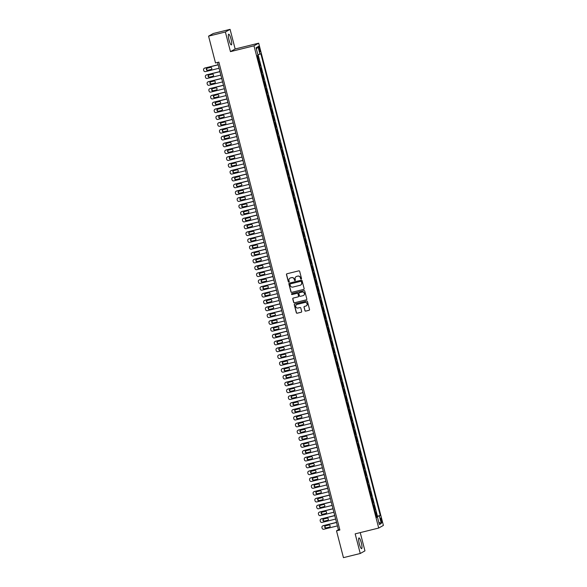 <?xml version="1.0" encoding="UTF-8"?>
<svg xmlns="http://www.w3.org/2000/svg" width="587" height="587" viewBox="0 0 587 587"><rect width="100%" height="100%" fill="white"/><g stroke="black" fill="none" stroke-linecap="round" stroke-linejoin="round"><path stroke-width="0.88" d="M301.168 279.06A0.484 0.477 -119.4 0 0 301.513 278.473L299.671 271.355A0.697 0.675 -119.4 0 0 298.834 270.842L286.955 273.777A0.697 0.675 -119.4 0 0 286.471 274.613L288.312 281.738A0.484 0.477 -119.4 0 0 289.009 282.046A0.484 0.477 -119.4 0 0 289.237 281.503L288.995 280.586A2.216 2.172 -119.4 0 1 290.558 277.915L291.541 277.673A2.216 2.172 -119.4 0 1 294.212 279.295L294.447 280.219A0.484 0.477 -119.4 0 0 295.151 280.527A0.484 0.477 -119.4 0 0 295.371 279.992L295.136 279.067A2.216 2.172 -119.4 0 1 296.692 276.404L297.682 276.161A2.216 2.172 -119.4 0 1 300.346 277.783L300.588 278.708A0.484 0.477 -119.4 0 0 301.168 279.06M296.222 276.58A2.216 2.172 -119.4 0 1 296.817 276.33L297.807 276.088A2.216 2.172 -119.4 0 1 300.478 277.71L300.713 278.634A0.484 0.477 -119.4 0 0 301.344 278.972M286.852 273.813A0.697 0.675 -119.4 0 0 286.595 274.54L288.437 281.665A0.484 0.477 -119.4 0 0 289.075 282.002M290.088 278.091A2.216 2.172 -119.4 0 1 290.682 277.849L291.673 277.6A2.216 2.172 -119.4 0 1 294.336 279.229L294.579 280.146A0.484 0.477 -119.4 0 0 295.21 280.491M361.291 542.74A5.51 1.093 76.1 0 0 358.98 537.949A5.51 1.093 76.1 0 0 359.317 543.856A5.51 1.093 76.1 0 0 361.629 548.647A5.51 1.093 76.1 0 0 361.291 542.74M231.014 38.991A5.51 1.093 76.1 0 0 228.703 34.2A5.51 1.093 76.1 0 0 229.04 40.107A5.51 1.093 76.1 0 0 231.351 44.906A5.51 1.093 76.1 0 0 231.014 38.991M381.667 520.119A2.26 0.448 76.1 0 0 380.721 518.16A2.26 0.448 76.1 0 0 380.853 520.581A2.26 0.448 76.1 0 0 381.807 522.547A2.26 0.448 76.1 0 0 381.667 520.119M304.873 310.618A0.697 0.675 -119.4 0 0 305.71 311.125L309.041 310.303A0.697 0.675 -119.4 0 0 309.525 309.466L307.478 301.557A0.697 0.675 -119.4 0 0 306.649 301.05L294.769 303.978A0.697 0.675 -119.4 0 0 294.285 304.814L296.325 312.724A0.697 0.675 -119.4 0 0 297.161 313.231L301.19 312.24A0.697 0.675 -119.4 0 0 301.674 311.404L300.793 308.021A0.697 0.675 -119.4 0 0 299.964 307.515L297.969 308.006A1.856 1.812 -119.4 0 1 296.596 304.594A1.856 1.812 -119.4 0 1 297.037 304.418L304.858 302.488A1.856 1.812 -119.4 0 1 306.231 305.9A1.856 1.812 -119.4 0 1 305.79 306.076L304.484 306.399A0.697 0.675 -119.4 0 0 304 307.228L304.998 310.545A0.697 0.675 -119.4 0 0 305.834 311.051L309.166 310.23A0.697 0.675 -119.4 0 0 309.268 310.193M355.172 533.862L360.249 553.497L343.446 557.65L336.512 530.839L339.873 530.01L218.87 62.127L215.51 62.956L208.576 36.145L225.379 31.999L230.464 51.634L253.988 45.823L378.703 528.051L355.172 533.862M303.648 289.45A0.697 0.675 -119.4 0 0 304.132 288.613L302.085 280.703A0.697 0.675 -119.4 0 0 301.256 280.197L289.376 283.132A0.697 0.675 -119.4 0 0 288.892 283.961L290.932 291.878A0.697 0.675 -119.4 0 0 291.768 292.385L303.772 289.376A0.697 0.675 -119.4 0 0 303.875 289.347M304.785 291.13L306.825 299.04A0.697 0.675 -119.4 0 1 306.341 299.876L294.461 302.811A0.697 0.675 -119.4 0 1 293.632 302.298L292.759 298.915A0.697 0.675 -119.4 0 1 293.243 298.079L298.057 296.89A0.697 0.675 -119.4 0 0 298.548 296.061L297.961 293.816A0.697 0.675 -119.4 0 0 297.132 293.302L292.113 294.542A0.484 0.477 -119.4 0 1 291.754 293.654A0.484 0.477 -119.4 0 1 291.871 293.603L303.949 290.624A0.697 0.675 -119.4 0 1 304.785 291.13M376.296 516.553L377.008 516.377L375.944 512.282L375.482 512.539L374.572 509.898M374.528 509.721L375.24 509.545L374.176 505.451L373.714 505.708L372.804 503.066M372.76 502.89L373.471 502.714L372.415 498.62L371.953 498.877L371.043 496.235M370.999 496.059L371.703 495.883L370.646 491.789L370.184 492.045L369.274 489.404M369.23 489.228L369.942 489.059L368.878 484.957L368.416 485.222L367.506 482.573M367.462 482.404L368.174 482.228L367.11 478.126L366.648 478.39L365.738 475.741M365.694 475.573L366.405 475.397L365.349 471.295L364.887 471.559L363.977 468.918M363.933 468.742L364.637 468.565L363.58 464.464L363.118 464.728L362.208 462.086M362.164 461.91L362.876 461.734L361.812 457.633L361.35 457.897L360.44 455.255M360.396 455.079L361.108 454.903L360.044 450.809L359.582 451.065L358.672 448.424M358.628 448.248L359.339 448.072L358.283 443.977L357.821 444.234L356.911 441.593M356.867 441.417L357.571 441.241L356.514 437.146L356.052 437.403L355.142 434.762M355.098 434.585L355.81 434.409L354.746 430.315L354.284 430.572L353.374 427.93M353.33 427.754L354.042 427.578L352.978 423.484L352.516 423.748L351.606 421.099M351.562 420.93L352.273 420.754L351.217 416.653L350.755 416.917L349.845 414.268M349.801 414.099L350.505 413.923L349.448 409.821L348.986 410.086L348.076 407.437M348.032 407.268L348.744 407.092L347.68 402.99L347.218 403.254L346.308 400.613M346.264 400.437L346.976 400.261L345.912 396.159L345.45 396.423L344.547 393.782M344.496 393.606L345.207 393.429L344.151 389.328L343.688 389.592L342.779 386.95M342.735 386.774L343.439 386.598L342.382 382.504L341.92 382.761L341.01 380.119M340.966 379.943L341.678 379.767L340.614 375.673L340.152 375.929L339.242 373.288M339.198 373.112L339.91 372.936L338.853 368.841L338.383 369.098L337.481 366.457M337.43 366.281L338.141 366.105L337.085 362.01L336.622 362.267L335.713 359.626M335.669 359.449L336.373 359.281L335.316 355.179L334.854 355.443L333.944 352.794M333.9 352.626L334.612 352.449L333.548 348.348L333.086 348.612L332.176 345.963M332.132 345.794L332.844 345.618L331.787 341.517L331.317 341.781L330.415 339.132M330.364 338.963L331.075 338.787L330.019 334.685L329.556 334.95L328.647 332.308M328.603 332.132L329.307 331.956L328.25 327.854L327.788 328.118L326.878 325.477M326.834 325.301L327.546 325.125L326.482 321.03L326.02 321.287L325.11 318.646M325.066 318.47L325.778 318.293L324.721 314.199L324.251 314.456L323.349 311.814M323.298 311.638L324.009 311.462L322.953 307.368L322.49 307.625L321.581 304.983M321.537 304.807L322.241 304.631L321.184 300.537L320.722 300.793L319.812 298.152M319.768 297.976L320.48 297.8L319.416 293.705L318.954 293.962L318.044 291.321M318 291.145L318.712 290.976L317.655 286.874L317.185 287.138L316.283 284.49M316.232 284.321L316.943 284.145L315.887 280.043L315.424 280.307L314.515 277.658M314.471 277.49L315.182 277.313L314.118 273.212L313.656 273.476L312.746 270.834M312.702 270.658L313.414 270.482L312.35 266.381L311.888 266.645L310.978 264.003M310.934 263.827L311.646 263.651L310.589 259.549L310.119 259.814L309.217 257.172M309.166 256.996L309.877 256.82L308.821 252.726L308.358 252.982L307.449 250.341M307.405 250.165L308.116 249.989L307.052 245.894L306.59 246.151L305.68 243.51M305.636 243.334L306.348 243.157L305.284 239.063L304.822 239.32L303.912 236.678M303.868 236.502L304.58 236.326L303.523 232.232L303.053 232.489L302.151 229.847M302.1 229.671L302.811 229.502L301.755 225.401L301.292 225.665L300.383 223.016M300.339 222.847L301.05 222.671L299.986 218.569L299.524 218.834L298.614 216.185M298.57 216.016L299.282 215.84L298.218 211.738L297.756 212.002L296.846 209.354M296.802 209.185L297.514 209.009L296.457 204.907L295.987 205.171L295.085 202.53M295.034 202.354L295.745 202.177L294.689 198.076L294.226 198.34L293.317 195.698M293.273 195.522L293.984 195.346L292.92 191.245L292.458 191.509L291.548 188.867M291.504 188.691L292.216 188.515L291.152 184.421L290.69 184.678L289.78 182.036M289.736 181.86L290.448 181.684L289.391 177.59L288.921 177.846L288.019 175.205M287.968 175.029L288.679 174.853L287.623 170.758L287.16 171.015L286.251 168.374M286.207 168.198L286.918 168.021L285.854 163.927L285.392 164.184L284.482 161.542M284.438 161.366L285.15 161.198L284.086 157.096L283.624 157.36L282.714 154.711M282.67 154.542L283.382 154.366L282.325 150.265L281.855 150.529L280.953 147.88M280.909 147.711L281.613 147.535L280.557 143.433L280.094 143.698L279.185 141.056M279.141 140.88L279.852 140.704L278.788 136.602L278.326 136.866L277.416 134.225M277.372 134.049L278.084 133.873L277.02 129.771L276.558 130.035L275.648 127.394M275.604 127.218L276.316 127.041L275.259 122.947L274.789 123.204L273.887 120.562M273.843 120.386L274.547 120.21L273.491 116.116L273.028 116.373L272.119 113.731M272.075 113.555L272.786 113.379L271.722 109.285L271.26 109.542L270.35 106.9M270.306 106.724L271.018 106.548L269.954 102.454L269.492 102.71L268.582 100.069M268.538 99.893L269.25 99.717L268.193 95.622L267.731 95.886L266.821 93.238M266.777 93.062L267.481 92.893L266.425 88.791L265.962 89.055L265.053 86.406M265.008 86.238L265.72 86.062L264.656 81.96L264.194 82.224L263.284 79.575M263.24 79.406L263.952 79.23L262.888 75.129L262.426 75.393L261.516 72.751M261.472 72.575L262.184 72.399L261.127 68.297L260.665 68.562L259.755 65.92M259.711 65.744L260.415 65.568L259.359 61.466L258.691 61.818M258.786 48.523L259.175 50.02A2.194 0.433 76.1 0 0 260.092 51.927A2.194 0.433 76.1 0 0 259.96 49.579L259.571 48.075A2.194 0.433 76.1 0 0 258.654 46.175A2.194 0.433 76.1 0 0 258.786 48.523M253.988 45.823L258.684 43.181L383.399 525.409L378.703 528.051M377.008 516.377L380.251 515.437L260.841 53.703L257.898 54.811M380.251 515.437L379.363 515.944L381.308 523.457L379.378 524.543L377.434 517.03L376.546 517.529L257.135 55.787L258.023 55.288L256.079 47.774L258.009 46.689L259.953 54.202M257.942 58.913L258.654 58.737L257.987 59.089M260.415 65.568L259.953 65.832M262.184 72.399L261.721 72.656M263.952 79.23L263.49 79.487M265.72 86.062L265.251 86.318M267.481 92.893L267.019 93.15M269.25 99.717L268.787 99.981M271.018 106.548L270.556 106.812M272.786 113.379L272.317 113.643M274.547 120.21L274.085 120.474M276.316 127.041L275.853 127.306M278.084 133.873L277.622 134.137M279.852 140.704L279.383 140.961M281.613 147.535L281.151 147.792M283.382 154.366L282.919 154.623M285.15 161.198L284.688 161.454M286.918 168.021L286.449 168.286M288.679 174.853L288.217 175.117M290.448 181.684L289.985 181.948M292.216 188.515L291.754 188.779M293.984 195.346L293.515 195.61M295.745 202.177L295.283 202.434M297.514 209.009L297.051 209.266M299.282 215.84L298.82 216.097M301.05 222.671L300.581 222.928M302.811 229.502L302.349 229.759M304.58 236.326L304.117 236.59M306.348 243.157L305.886 243.422M308.116 249.989L307.647 250.253M309.877 256.82L309.415 257.084M311.646 263.651L311.183 263.915M313.414 270.482L312.952 270.739M315.182 277.313L314.713 277.57M316.943 284.145L316.481 284.401M318.712 290.976L318.249 291.233M320.48 297.8L320.018 298.064M322.241 304.631L321.779 304.895M324.009 311.462L323.547 311.726M325.778 318.293L325.315 318.558M327.546 325.125L327.084 325.389M329.307 331.956L328.845 332.22M331.075 338.787L330.613 339.044M332.844 345.618L332.381 345.875M334.612 352.449L334.15 352.706M336.373 359.281L335.911 359.538M338.141 366.105L337.679 366.369M339.91 372.936L339.447 373.2M341.678 379.767L341.216 380.031M343.439 386.598L342.977 386.862M345.207 393.429L344.745 393.694M346.976 400.261L346.513 400.517M348.744 407.092L348.282 407.349M350.505 413.923L350.043 414.18M352.273 420.754L351.811 421.011M354.042 427.578L353.579 427.842M355.81 434.409L355.348 434.673M357.571 441.241L357.109 441.505M359.339 448.072L358.877 448.336M361.108 454.903L360.645 455.167M362.876 461.734L362.414 461.998M364.637 468.565L364.175 468.822M366.405 475.397L365.943 475.653M368.174 482.228L367.711 482.485M369.942 489.059L369.472 489.316M371.703 495.883L371.241 496.147M373.471 502.714L373.009 502.978M375.24 509.545L374.777 509.809M377.434 516.142L258.111 54.752M258.654 58.737L257.796 55.42M230.464 51.634L235.16 48.985L230.082 29.35L225.379 31.999M230.082 29.35L213.272 33.503L208.576 36.145M360.249 553.497L364.953 550.855L360.235 532.614M235.16 48.985L258.684 43.181M217.557 62.449L338.42 529.768L336.512 530.839M339.726 529.445L338.42 529.768M377.434 517.03L376.458 517.198M376.37 516.831L379.363 515.944M256.409 49.051L258.009 46.689M381.308 523.457L378.798 522.313M289.274 283.161A0.697 0.675 -119.4 0 0 289.017 283.895L291.064 291.805A0.697 0.675 -119.4 0 0 291.893 292.311L303.772 289.376M301.351 281.672A0.484 0.477 -119.4 0 0 300.771 281.312L290.345 283.888A0.484 0.477 -119.4 0 0 290.007 284.475L290.257 285.443A2.216 2.172 -119.4 0 0 292.92 287.072L300.045 285.311A2.216 2.172 -119.4 0 0 301.608 282.64L301.483 281.599A0.484 0.477 -119.4 0 0 300.896 281.246L300.771 281.312M290.294 283.903A0.484 0.477 -119.4 0 1 290.47 283.822L300.896 281.246M300.647 285.062A2.216 2.172 -119.4 0 0 301.733 282.574L301.608 282.64M301.483 281.599L301.733 282.574M293.14 298.115A0.697 0.675 -119.4 0 0 292.884 298.842L293.757 302.232A0.697 0.675 -119.4 0 0 294.593 302.738L306.465 299.803A0.697 0.675 -119.4 0 0 306.568 299.774M298.284 296.787A0.697 0.675 -119.4 0 0 298.673 295.987L298.093 293.742A0.697 0.675 -119.4 0 0 297.257 293.236L292.113 294.542M291.827 293.617A0.484 0.477 -119.4 0 0 292.245 294.469M303.061 295.657A1.856 1.812 -119.4 0 0 304.279 293.192A1.856 1.812 -119.4 0 0 302.129 292.069L299.377 292.752A0.697 0.675 -119.4 0 0 298.886 293.588L299.473 295.833A0.697 0.675 -119.4 0 0 300.302 296.34L303.061 295.657M303.567 295.444A1.856 1.812 -119.4 0 0 302.254 292.003L302.129 292.069M299.275 292.788A0.697 0.675 -119.4 0 1 299.502 292.678L302.254 292.003M304.382 306.429A0.697 0.675 -119.4 0 0 304.125 307.162L304.998 310.545M306.297 305.864A1.856 1.812 -119.4 0 0 304.983 302.415L304.858 302.488M296.655 304.565A1.856 1.812 -119.4 0 1 297.169 304.345L304.983 302.415M294.667 304.015A0.697 0.675 -119.4 0 0 294.41 304.741L296.457 312.658A0.697 0.675 -119.4 0 0 297.286 313.165L301.314 312.167A0.697 0.675 -119.4 0 0 301.417 312.137M218.151 64.739L204.907 68.011A1.416 1.379 60.6 0 0 204.57 68.143L204.254 68.327A1.416 1.379 -119.4 0 0 203.601 69.89L203.777 70.572A1.416 1.379 -119.4 0 0 205.472 71.607L219.061 68.253M204.254 68.327A1.416 1.379 -119.4 0 1 204.592 68.187L218.181 64.834M207.064 68.239A1.13 1.108 -119.4 0 0 208.055 70.213L211.283 69.42A1.13 1.108 -119.4 0 0 211.386 69.383M207.739 70.396L210.96 69.596A1.13 1.108 -119.4 0 0 211.709 68.092A1.13 1.108 -119.4 0 0 210.395 67.41L207.174 68.209A1.13 1.108 -119.4 0 0 206.426 69.706A1.13 1.108 -119.4 0 0 207.739 70.396L208.055 70.213M219.92 71.57L206.675 74.843A1.416 1.379 60.6 0 0 206.338 74.975L206.022 75.158A1.416 1.379 -119.4 0 0 205.369 76.721L205.545 77.403A1.416 1.379 -119.4 0 0 207.24 78.438L220.829 75.077M206.022 75.158A1.416 1.379 -119.4 0 1 206.36 75.019L219.942 71.665M208.833 75.07A1.13 1.108 -119.4 0 0 209.823 77.044L213.044 76.244A1.13 1.108 -119.4 0 0 213.154 76.215M209.5 77.22L212.729 76.427A1.13 1.108 -119.4 0 0 213.477 74.923A1.13 1.108 -119.4 0 0 212.164 74.241L208.935 75.041A1.13 1.108 -119.4 0 0 208.194 76.537A1.13 1.108 -119.4 0 0 209.5 77.22L209.823 77.044M221.688 78.401L208.444 81.674A1.416 1.379 60.6 0 0 208.106 81.806L207.783 81.982A1.416 1.379 -119.4 0 0 207.138 83.545L207.314 84.234A1.416 1.379 -119.4 0 0 209.009 85.269L222.59 81.909M207.783 81.982A1.416 1.379 -119.4 0 1 208.128 81.85L221.71 78.497M210.601 81.901A1.13 1.108 -119.4 0 0 211.584 83.875L214.813 83.075A1.13 1.108 -119.4 0 0 214.923 83.046M211.269 84.051L214.497 83.259A1.13 1.108 -119.4 0 0 215.246 81.754A1.13 1.108 -119.4 0 0 213.932 81.072L210.704 81.864A1.13 1.108 -119.4 0 0 209.955 83.369A1.13 1.108 -119.4 0 0 211.269 84.051L211.584 83.875M223.449 85.232L210.212 88.505A1.416 1.379 60.6 0 0 209.867 88.637L209.552 88.813A1.416 1.379 -119.4 0 0 208.899 90.376L209.075 91.058A1.416 1.379 -119.4 0 0 210.777 92.093L224.359 88.74M209.552 88.813A1.416 1.379 -119.4 0 1 209.889 88.681L223.478 85.328M212.362 88.732A1.13 1.108 -119.4 0 0 213.352 90.706L216.581 89.906A1.13 1.108 -119.4 0 0 216.684 89.877M213.037 90.882L216.265 90.09A1.13 1.108 -119.4 0 0 217.007 88.586A1.13 1.108 -119.4 0 0 215.7 87.903L212.472 88.696A1.13 1.108 -119.4 0 0 211.724 90.2A1.13 1.108 -119.4 0 0 213.037 90.882L213.352 90.706M225.217 92.064L211.973 95.336A1.416 1.379 60.6 0 0 211.636 95.468L211.32 95.644A1.416 1.379 -119.4 0 0 210.667 97.207L210.843 97.89A1.416 1.379 -119.4 0 0 212.538 98.924L226.127 95.571M211.32 95.644A1.416 1.379 -119.4 0 1 211.658 95.512L225.247 92.159M214.13 95.564A1.13 1.108 -119.4 0 0 215.121 97.537L218.349 96.738A1.13 1.108 -119.4 0 0 218.452 96.708M214.805 97.713L218.026 96.921A1.13 1.108 -119.4 0 0 218.775 95.417A1.13 1.108 -119.4 0 0 217.461 94.734L214.24 95.527A1.13 1.108 -119.4 0 0 213.492 97.031A1.13 1.108 -119.4 0 0 214.805 97.713L215.121 97.537M226.986 98.895L213.741 102.16A1.416 1.379 60.6 0 0 213.404 102.299L213.081 102.476A1.416 1.379 -119.4 0 0 212.435 104.038L212.611 104.721A1.416 1.379 -119.4 0 0 214.306 105.755L227.895 102.402M213.081 102.476A1.416 1.379 -119.4 0 1 213.426 102.343L227.008 98.99M215.899 102.387A1.13 1.108 -119.4 0 0 216.889 104.369L220.11 103.569A1.13 1.108 -119.4 0 0 220.22 103.539M216.566 104.545L219.795 103.745A1.13 1.108 -119.4 0 0 220.543 102.248A1.13 1.108 -119.4 0 0 219.23 101.566L216.001 102.358A1.13 1.108 -119.4 0 0 215.26 103.862A1.13 1.108 -119.4 0 0 216.566 104.545L216.889 104.369M228.754 105.726L215.51 108.991A1.416 1.379 60.6 0 0 215.165 109.131L214.849 109.307A1.416 1.379 -119.4 0 0 214.204 110.87L214.38 111.552A1.416 1.379 -119.4 0 0 216.075 112.587L229.656 109.233M214.849 109.307A1.416 1.379 -119.4 0 1 215.194 109.175L228.776 105.814M217.667 109.219A1.13 1.108 -119.4 0 0 218.65 111.2L221.879 110.4A1.13 1.108 -119.4 0 0 221.989 110.371M218.335 111.376L221.563 110.576A1.13 1.108 -119.4 0 0 222.312 109.079A1.13 1.108 -119.4 0 0 220.998 108.39L217.77 109.189A1.13 1.108 -119.4 0 0 217.021 110.694A1.13 1.108 -119.4 0 0 218.335 111.376L218.65 111.2M230.515 112.557L217.278 115.822A1.416 1.379 60.6 0 0 216.933 115.962L216.618 116.138A1.416 1.379 -119.4 0 0 215.965 117.701L216.141 118.383A1.416 1.379 -119.4 0 0 217.843 119.418L231.425 116.065M216.618 116.138A1.416 1.379 -119.4 0 1 216.955 116.006L230.544 112.645M219.428 116.05A1.13 1.108 -119.4 0 0 220.418 118.024L223.647 117.231A1.13 1.108 -119.4 0 0 223.75 117.195M220.103 118.207L223.331 117.407A1.13 1.108 -119.4 0 0 224.073 115.91A1.13 1.108 -119.4 0 0 222.767 115.221L219.538 116.021A1.13 1.108 -119.4 0 0 218.79 117.517A1.13 1.108 -119.4 0 0 220.103 118.207L220.418 118.024M232.283 119.381L219.039 122.654A1.416 1.379 60.6 0 0 218.702 122.786L218.386 122.969A1.416 1.379 -119.4 0 0 217.733 124.532L217.909 125.214A1.416 1.379 -119.4 0 0 219.604 126.249L233.193 122.896M218.386 122.969A1.416 1.379 -119.4 0 1 218.724 122.83L232.313 119.477M221.196 122.881A1.13 1.108 -119.4 0 0 222.187 124.855L225.415 124.062A1.13 1.108 -119.4 0 0 225.518 124.026M221.871 125.038L225.092 124.239A1.13 1.108 -119.4 0 0 225.841 122.742A1.13 1.108 -119.4 0 0 224.528 122.052L221.306 122.852A1.13 1.108 -119.4 0 0 220.558 124.349A1.13 1.108 -119.4 0 0 221.871 125.038L222.187 124.855M234.052 126.212L220.807 129.485A1.416 1.379 60.6 0 0 220.47 129.617L220.147 129.8A1.416 1.379 -119.4 0 0 219.501 131.363L219.677 132.046A1.416 1.379 -119.4 0 0 221.372 133.08L234.961 129.727M220.147 129.8A1.416 1.379 -119.4 0 1 220.492 129.661L234.074 126.308M222.965 129.712A1.13 1.108 -119.4 0 0 223.955 131.686L227.176 130.894A1.13 1.108 -119.4 0 0 227.286 130.857M223.632 131.87L226.861 131.07A1.13 1.108 -119.4 0 0 227.609 129.566A1.13 1.108 -119.4 0 0 226.296 128.883L223.067 129.683A1.13 1.108 -119.4 0 0 222.326 131.18A1.13 1.108 -119.4 0 0 223.632 131.87L223.955 131.686M235.82 133.044L222.576 136.316A1.416 1.379 60.6 0 0 222.231 136.448L221.915 136.632A1.416 1.379 -119.4 0 0 221.27 138.194L221.446 138.877A1.416 1.379 -119.4 0 0 223.141 139.911L236.722 136.558M221.915 136.632A1.416 1.379 -119.4 0 1 222.26 136.492L235.842 133.139M224.733 136.544A1.13 1.108 -119.4 0 0 225.716 138.517L228.945 137.725A1.13 1.108 -119.4 0 0 229.055 137.688M225.401 138.693L228.629 137.901A1.13 1.108 -119.4 0 0 229.378 136.397A1.13 1.108 -119.4 0 0 228.064 135.714L224.836 136.514A1.13 1.108 -119.4 0 0 224.087 138.011A1.13 1.108 -119.4 0 0 225.401 138.693L225.716 138.517M237.581 139.875L224.344 143.147A1.416 1.379 60.6 0 0 223.999 143.279L223.684 143.463A1.416 1.379 -119.4 0 0 223.031 145.026L223.207 145.708A1.416 1.379 -119.4 0 0 224.909 146.743L238.491 143.382M223.684 143.463A1.416 1.379 -119.4 0 1 224.021 143.323L237.61 139.97M226.494 143.375A1.13 1.108 -119.4 0 0 227.485 145.349L230.713 144.549A1.13 1.108 -119.4 0 0 230.816 144.519M227.169 145.525L230.398 144.732A1.13 1.108 -119.4 0 0 231.139 143.228A1.13 1.108 -119.4 0 0 229.833 142.546L226.604 143.338A1.13 1.108 -119.4 0 0 225.856 144.842A1.13 1.108 -119.4 0 0 227.169 145.525L227.485 145.349M239.349 146.706L226.105 149.978A1.416 1.379 60.6 0 0 225.768 150.111L225.452 150.287A1.416 1.379 -119.4 0 0 224.799 151.85L224.975 152.539A1.416 1.379 -119.4 0 0 226.67 153.567L240.259 150.213M225.452 150.287A1.416 1.379 -119.4 0 1 225.79 150.155L239.379 146.801M228.262 150.206A1.13 1.108 -119.4 0 0 229.253 152.18L232.481 151.38A1.13 1.108 -119.4 0 0 232.584 151.351M228.937 152.356L232.158 151.563A1.13 1.108 -119.4 0 0 232.907 150.059A1.13 1.108 -119.4 0 0 231.594 149.377L228.372 150.169A1.13 1.108 -119.4 0 0 227.624 151.673A1.13 1.108 -119.4 0 0 228.937 152.356L229.253 152.18M241.118 153.537L227.873 156.81A1.416 1.379 60.6 0 0 227.536 156.942L227.213 157.118A1.416 1.379 -119.4 0 0 226.567 158.681L226.743 159.363A1.416 1.379 -119.4 0 0 228.438 160.398L242.027 157.045M227.213 157.118A1.416 1.379 -119.4 0 1 227.558 156.986L241.14 153.633M230.031 157.037A1.13 1.108 -119.4 0 0 231.021 159.011L234.242 158.211A1.13 1.108 -119.4 0 0 234.352 158.182M230.698 159.187L233.927 158.395A1.13 1.108 -119.4 0 0 234.675 156.89A1.13 1.108 -119.4 0 0 233.362 156.208L230.133 157A1.13 1.108 -119.4 0 0 229.392 158.505A1.13 1.108 -119.4 0 0 230.698 159.187L231.021 159.011M242.886 160.368L229.642 163.634A1.416 1.379 60.6 0 0 229.297 163.773L228.981 163.949A1.416 1.379 -119.4 0 0 228.328 165.512L228.512 166.194A1.416 1.379 -119.4 0 0 230.207 167.229L243.788 163.876M228.981 163.949A1.416 1.379 -119.4 0 1 229.326 163.817L242.908 160.464M231.799 163.868A1.13 1.108 -119.4 0 0 232.782 165.842L236.011 165.042A1.13 1.108 -119.4 0 0 236.121 165.013M232.467 166.018L235.695 165.218A1.13 1.108 -119.4 0 0 236.444 163.722A1.13 1.108 -119.4 0 0 235.13 163.039L231.902 163.832A1.13 1.108 -119.4 0 0 231.153 165.336A1.13 1.108 -119.4 0 0 232.467 166.018L232.782 165.842M244.647 167.2L231.41 170.465A1.416 1.379 60.6 0 0 231.065 170.604L230.75 170.78A1.416 1.379 -119.4 0 0 230.097 172.343L230.273 173.026A1.416 1.379 -119.4 0 0 231.975 174.06L245.557 170.707M230.75 170.78A1.416 1.379 -119.4 0 1 231.087 170.648L244.676 167.295M233.56 170.692A1.13 1.108 -119.4 0 0 234.551 172.673L237.779 171.874A1.13 1.108 -119.4 0 0 237.882 171.844M234.235 172.849L237.464 172.05A1.13 1.108 -119.4 0 0 238.205 170.553A1.13 1.108 -119.4 0 0 236.899 169.863L233.67 170.663A1.13 1.108 -119.4 0 0 232.922 172.167A1.13 1.108 -119.4 0 0 234.235 172.849L234.551 172.673M246.415 174.031L233.171 177.296A1.416 1.379 60.6 0 0 232.834 177.435L232.518 177.612A1.416 1.379 -119.4 0 0 231.865 179.174L232.041 179.857A1.416 1.379 -119.4 0 0 233.736 180.891L247.325 177.538M232.518 177.612A1.416 1.379 -119.4 0 1 232.856 177.479L246.445 174.119M235.328 177.523A1.13 1.108 -119.4 0 0 236.319 179.497L239.547 178.705A1.13 1.108 -119.4 0 0 239.65 178.675M236.003 179.681L239.225 178.881A1.13 1.108 -119.4 0 0 239.973 177.384A1.13 1.108 -119.4 0 0 238.66 176.694L235.438 177.494A1.13 1.108 -119.4 0 0 234.69 178.991A1.13 1.108 -119.4 0 0 236.003 179.681L236.319 179.497M248.184 180.855L234.939 184.127A1.416 1.379 60.6 0 0 234.602 184.267L234.279 184.443A1.416 1.379 -119.4 0 0 233.633 186.006L233.809 186.688A1.416 1.379 -119.4 0 0 235.504 187.723L249.093 184.369M234.279 184.443A1.416 1.379 -119.4 0 1 234.624 184.311L248.206 180.95M237.097 184.355A1.13 1.108 -119.4 0 0 238.087 186.328L241.308 185.536A1.13 1.108 -119.4 0 0 241.418 185.499M237.764 186.512L240.993 185.712A1.13 1.108 -119.4 0 0 241.741 184.215A1.13 1.108 -119.4 0 0 240.428 183.526L237.199 184.325A1.13 1.108 -119.4 0 0 236.458 185.822A1.13 1.108 -119.4 0 0 237.764 186.512L238.087 186.328M249.952 187.686L236.708 190.958A1.416 1.379 60.6 0 0 236.363 191.091L236.047 191.274A1.416 1.379 -119.4 0 0 235.394 192.837L235.578 193.519A1.416 1.379 -119.4 0 0 237.273 194.554L250.854 191.201M236.047 191.274A1.416 1.379 -119.4 0 1 236.392 191.135L249.974 187.781M238.865 191.186A1.13 1.108 -119.4 0 0 239.848 193.16L243.077 192.367A1.13 1.108 -119.4 0 0 243.187 192.331M239.533 193.343L242.761 192.543A1.13 1.108 -119.4 0 0 243.51 191.046A1.13 1.108 -119.4 0 0 242.196 190.357L238.968 191.157A1.13 1.108 -119.4 0 0 238.219 192.653A1.13 1.108 -119.4 0 0 239.533 193.343L239.848 193.16M251.713 194.517L238.476 197.79A1.416 1.379 60.6 0 0 238.131 197.922L237.816 198.105A1.416 1.379 -119.4 0 0 237.163 199.668L237.339 200.35A1.416 1.379 -119.4 0 0 239.041 201.385L252.623 198.032M237.816 198.105A1.416 1.379 -119.4 0 1 238.153 197.966L251.742 194.613M240.626 198.017A1.13 1.108 -119.4 0 0 241.617 199.991L244.845 199.198A1.13 1.108 -119.4 0 0 244.948 199.162M241.301 200.174L244.53 199.375A1.13 1.108 -119.4 0 0 245.271 197.87A1.13 1.108 -119.4 0 0 243.965 197.188L240.736 197.988A1.13 1.108 -119.4 0 0 239.988 199.485A1.13 1.108 -119.4 0 0 241.301 200.174L241.617 199.991M253.481 201.348L240.237 204.621A1.416 1.379 60.6 0 0 239.9 204.753L239.584 204.936A1.416 1.379 -119.4 0 0 238.931 206.499L239.107 207.182A1.416 1.379 -119.4 0 0 240.802 208.216L254.391 204.856M239.584 204.936A1.416 1.379 -119.4 0 1 239.922 204.797L253.503 201.444M242.394 204.848A1.13 1.108 -119.4 0 0 243.385 206.822L246.613 206.022A1.13 1.108 -119.4 0 0 246.716 205.993M243.069 206.998L246.291 206.206A1.13 1.108 -119.4 0 0 247.039 204.702A1.13 1.108 -119.4 0 0 245.726 204.019L242.504 204.819A1.13 1.108 -119.4 0 0 241.756 206.316A1.13 1.108 -119.4 0 0 243.069 206.998L243.385 206.822M255.25 208.18L242.005 211.452A1.416 1.379 60.6 0 0 241.668 211.584L241.345 211.76A1.416 1.379 -119.4 0 0 240.699 213.33L240.875 214.013A1.416 1.379 -119.4 0 0 242.57 215.047L256.159 211.687M241.345 211.76A1.416 1.379 -119.4 0 1 241.69 211.628L255.272 208.275M244.163 211.68A1.13 1.108 -119.4 0 0 245.153 213.653L248.374 212.854A1.13 1.108 -119.4 0 0 248.484 212.824M244.83 213.829L248.059 213.037A1.13 1.108 -119.4 0 0 248.807 211.533A1.13 1.108 -119.4 0 0 247.494 210.85L244.265 211.643A1.13 1.108 -119.4 0 0 243.524 213.147A1.13 1.108 -119.4 0 0 244.83 213.829L245.153 213.653M257.018 215.011L243.774 218.283A1.416 1.379 60.6 0 0 243.429 218.415L243.113 218.591A1.416 1.379 -119.4 0 0 242.46 220.154L242.644 220.844A1.416 1.379 -119.4 0 0 244.339 221.871L257.92 218.518M243.113 218.591A1.416 1.379 -119.4 0 1 243.458 218.459L257.04 215.106M245.931 218.511A1.13 1.108 -119.4 0 0 246.914 220.485L250.143 219.685A1.13 1.108 -119.4 0 0 250.245 219.655M246.599 220.661L249.827 219.868A1.13 1.108 -119.4 0 0 250.576 218.364A1.13 1.108 -119.4 0 0 249.262 217.682L246.034 218.474A1.13 1.108 -119.4 0 0 245.285 219.978A1.13 1.108 -119.4 0 0 246.599 220.661L246.914 220.485M258.779 221.842L245.542 225.115A1.416 1.379 60.6 0 0 245.197 225.247L244.882 225.423A1.416 1.379 -119.4 0 0 244.229 226.986L244.405 227.668A1.416 1.379 -119.4 0 0 246.107 228.703L259.689 225.349M244.882 225.423A1.416 1.379 -119.4 0 1 245.219 225.291L258.808 221.937M247.692 225.342A1.13 1.108 -119.4 0 0 248.683 227.316L251.911 226.516A1.13 1.108 -119.4 0 0 252.014 226.487M248.367 227.492L251.596 226.699A1.13 1.108 -119.4 0 0 252.337 225.195A1.13 1.108 -119.4 0 0 251.031 224.513L247.802 225.305A1.13 1.108 -119.4 0 0 247.054 226.809A1.13 1.108 -119.4 0 0 248.367 227.492L248.683 227.316M260.547 228.673L247.303 231.938A1.416 1.379 60.6 0 0 246.966 232.078L246.65 232.254A1.416 1.379 -119.4 0 0 245.997 233.817L246.173 234.499A1.416 1.379 -119.4 0 0 247.868 235.534L261.457 232.181M246.65 232.254A1.416 1.379 -119.4 0 1 246.988 232.122L260.569 228.769M249.46 232.166A1.13 1.108 -119.4 0 0 250.451 234.147L253.679 233.347A1.13 1.108 -119.4 0 0 253.782 233.318M250.135 234.323L253.357 233.523A1.13 1.108 -119.4 0 0 254.105 232.026A1.13 1.108 -119.4 0 0 252.792 231.344L249.57 232.136A1.13 1.108 -119.4 0 0 248.822 233.641A1.13 1.108 -119.4 0 0 250.135 234.323L250.451 234.147M262.316 235.504L249.071 238.77A1.416 1.379 60.6 0 0 248.734 238.909L248.411 239.085A1.416 1.379 -119.4 0 0 247.765 240.648L247.941 241.33A1.416 1.379 -119.4 0 0 249.636 242.365L263.225 239.012M248.411 239.085A1.416 1.379 -119.4 0 1 248.756 238.953L262.338 235.6M251.229 238.997A1.13 1.108 -119.4 0 0 252.219 240.978L255.44 240.178A1.13 1.108 -119.4 0 0 255.55 240.149M251.896 241.154L255.125 240.354A1.13 1.108 -119.4 0 0 255.873 238.858A1.13 1.108 -119.4 0 0 254.56 238.168L251.331 238.968A1.13 1.108 -119.4 0 0 250.59 240.472A1.13 1.108 -119.4 0 0 251.896 241.154L252.219 240.978M264.084 242.336L250.84 245.601A1.416 1.379 60.6 0 0 250.495 245.74L250.179 245.916A1.416 1.379 -119.4 0 0 249.526 247.479L249.71 248.162A1.416 1.379 -119.4 0 0 251.405 249.196L264.986 245.843M250.179 245.916A1.416 1.379 -119.4 0 1 250.524 245.784L264.106 242.424M252.997 245.828A1.13 1.108 -119.4 0 0 253.98 247.802L257.209 247.01A1.13 1.108 -119.4 0 0 257.311 246.98M253.665 247.985L256.893 247.186A1.13 1.108 -119.4 0 0 257.634 245.689A1.13 1.108 -119.4 0 0 256.328 244.999L253.1 245.799A1.13 1.108 -119.4 0 0 252.351 247.296A1.13 1.108 -119.4 0 0 253.665 247.985L253.98 247.802M265.845 249.159L252.608 252.432A1.416 1.379 60.6 0 0 252.263 252.564L251.948 252.748A1.416 1.379 -119.4 0 0 251.295 254.31L251.471 254.993A1.416 1.379 -119.4 0 0 253.173 256.027L266.755 252.674M251.948 252.748A1.416 1.379 -119.4 0 1 252.285 252.608L265.874 249.255M254.758 252.659A1.13 1.108 -119.4 0 0 255.749 254.633L258.977 253.841A1.13 1.108 -119.4 0 0 259.08 253.804M255.433 254.817L258.662 254.017A1.13 1.108 -119.4 0 0 259.403 252.52A1.13 1.108 -119.4 0 0 258.097 251.83L254.868 252.63A1.13 1.108 -119.4 0 0 254.12 254.127A1.13 1.108 -119.4 0 0 255.433 254.817L255.749 254.633M267.613 255.991L254.369 259.263A1.416 1.379 60.6 0 0 254.032 259.395L253.716 259.579A1.416 1.379 -119.4 0 0 253.063 261.142L253.239 261.824A1.416 1.379 -119.4 0 0 254.934 262.859L268.523 259.505M253.716 259.579A1.416 1.379 -119.4 0 1 254.054 259.439L267.635 256.086M256.526 259.491A1.13 1.108 -119.4 0 0 257.517 261.464L260.745 260.672A1.13 1.108 -119.4 0 0 260.848 260.635M257.201 261.648L260.423 260.848A1.13 1.108 -119.4 0 0 261.171 259.351A1.13 1.108 -119.4 0 0 259.858 258.662L256.636 259.461A1.13 1.108 -119.4 0 0 255.888 260.958A1.13 1.108 -119.4 0 0 257.201 261.648L257.517 261.464M269.382 262.822L256.137 266.094A1.416 1.379 60.6 0 0 255.8 266.227L255.477 266.41A1.416 1.379 -119.4 0 0 254.831 267.973L255.007 268.655A1.416 1.379 -119.4 0 0 256.702 269.69L270.291 266.337M255.477 266.41A1.416 1.379 -119.4 0 1 255.822 266.271L269.404 262.917M258.295 266.322A1.13 1.108 -119.4 0 0 259.285 268.296L262.506 267.503A1.13 1.108 -119.4 0 0 262.616 267.467M258.962 268.479L262.191 267.679A1.13 1.108 -119.4 0 0 262.939 266.175A1.13 1.108 -119.4 0 0 261.626 265.493L258.397 266.293A1.13 1.108 -119.4 0 0 257.656 267.789A1.13 1.108 -119.4 0 0 258.962 268.479L259.285 268.296M271.15 269.653L257.906 272.926A1.416 1.379 60.6 0 0 257.561 273.058L257.245 273.241A1.416 1.379 -119.4 0 0 256.592 274.804L256.776 275.486A1.416 1.379 -119.4 0 0 258.471 276.521L272.052 273.16M257.245 273.241A1.416 1.379 -119.4 0 1 257.59 273.102L271.172 269.749M260.063 273.153A1.13 1.108 -119.4 0 0 261.046 275.127L264.275 274.327A1.13 1.108 -119.4 0 0 264.377 274.298M260.731 275.303L263.959 274.511A1.13 1.108 -119.4 0 0 264.7 273.006A1.13 1.108 -119.4 0 0 263.394 272.324L260.166 273.124A1.13 1.108 -119.4 0 0 259.417 274.621A1.13 1.108 -119.4 0 0 260.731 275.303L261.046 275.127M272.911 276.484L259.674 279.757A1.416 1.379 60.6 0 0 259.329 279.889L259.014 280.065A1.416 1.379 -119.4 0 0 258.361 281.628L258.537 282.318A1.416 1.379 -119.4 0 0 260.239 283.352L273.821 279.992M259.014 280.065A1.416 1.379 -119.4 0 1 259.351 279.933L272.94 276.58M261.824 279.984A1.13 1.108 -119.4 0 0 262.815 281.958L266.043 281.158A1.13 1.108 -119.4 0 0 266.146 281.129M262.499 282.134L265.728 281.342A1.13 1.108 -119.4 0 0 266.469 279.838A1.13 1.108 -119.4 0 0 265.155 279.155L261.934 279.948A1.13 1.108 -119.4 0 0 261.186 281.452A1.13 1.108 -119.4 0 0 262.499 282.134L262.815 281.958M274.679 283.316L261.435 286.588A1.416 1.379 60.6 0 0 261.098 286.72L260.782 286.896A1.416 1.379 -119.4 0 0 260.129 288.459L260.305 289.142A1.416 1.379 -119.4 0 0 262 290.176L275.589 286.823M260.782 286.896A1.416 1.379 -119.4 0 1 261.12 286.764L274.701 283.411M263.592 286.816A1.13 1.108 -119.4 0 0 264.583 288.789L267.811 287.99A1.13 1.108 -119.4 0 0 267.914 287.96M264.267 288.965L267.489 288.173A1.13 1.108 -119.4 0 0 268.237 286.669A1.13 1.108 -119.4 0 0 266.924 285.986L263.695 286.779A1.13 1.108 -119.4 0 0 262.954 288.283A1.13 1.108 -119.4 0 0 264.267 288.965L264.583 288.789M276.448 290.147L263.203 293.412A1.416 1.379 60.6 0 0 262.866 293.551L262.543 293.727A1.416 1.379 -119.4 0 0 261.897 295.29L262.073 295.973A1.416 1.379 -119.4 0 0 263.768 297.007L277.358 293.654M262.543 293.727A1.416 1.379 -119.4 0 1 262.888 293.595L276.47 290.242M265.361 293.647A1.13 1.108 -119.4 0 0 266.351 295.621L269.572 294.821A1.13 1.108 -119.4 0 0 269.682 294.791M266.028 295.797L269.257 295.004A1.13 1.108 -119.4 0 0 270.005 293.5A1.13 1.108 -119.4 0 0 268.692 292.818L265.463 293.61A1.13 1.108 -119.4 0 0 264.722 295.114A1.13 1.108 -119.4 0 0 266.028 295.797L266.351 295.621M278.216 296.978L264.972 300.243A1.416 1.379 60.6 0 0 264.627 300.383L264.311 300.559A1.416 1.379 -119.4 0 0 263.658 302.122L263.834 302.804A1.416 1.379 -119.4 0 0 265.537 303.839L279.118 300.485M264.311 300.559A1.416 1.379 -119.4 0 1 264.649 300.427L278.238 297.073M267.129 300.471A1.13 1.108 -119.4 0 0 268.112 302.452L271.341 301.652A1.13 1.108 -119.4 0 0 271.443 301.623M267.797 302.628L271.025 301.828A1.13 1.108 -119.4 0 0 271.766 300.331A1.13 1.108 -119.4 0 0 270.46 299.649L267.232 300.441A1.13 1.108 -119.4 0 0 266.483 301.945A1.13 1.108 -119.4 0 0 267.797 302.628L268.112 302.452M279.977 303.809L266.733 307.074A1.416 1.379 60.6 0 0 266.395 307.214L266.08 307.39A1.416 1.379 -119.4 0 0 265.427 308.953L265.603 309.635A1.416 1.379 -119.4 0 0 267.305 310.67L280.887 307.317M266.08 307.39A1.416 1.379 -119.4 0 1 266.417 307.258L280.006 303.897M268.89 307.302A1.13 1.108 -119.4 0 0 269.881 309.283L273.109 308.483A1.13 1.108 -119.4 0 0 273.212 308.454M269.565 309.459L272.794 308.659A1.13 1.108 -119.4 0 0 273.535 307.162A1.13 1.108 -119.4 0 0 272.221 306.473L269 307.272A1.13 1.108 -119.4 0 0 268.252 308.777A1.13 1.108 -119.4 0 0 269.565 309.459L269.881 309.283M281.745 310.64L268.501 313.906A1.416 1.379 60.6 0 0 268.164 314.045L267.848 314.221A1.416 1.379 -119.4 0 0 267.195 315.784L267.371 316.466A1.416 1.379 -119.4 0 0 269.066 317.501L282.655 314.148M267.848 314.221A1.416 1.379 -119.4 0 1 268.186 314.089L281.767 310.728M270.658 314.133A1.13 1.108 -119.4 0 0 271.649 316.107L274.877 315.314A1.13 1.108 -119.4 0 0 274.98 315.278M271.333 316.29L274.555 315.49A1.13 1.108 -119.4 0 0 275.303 313.994A1.13 1.108 -119.4 0 0 273.99 313.304L270.761 314.104A1.13 1.108 -119.4 0 0 270.02 315.601A1.13 1.108 -119.4 0 0 271.333 316.29L271.649 316.107M283.514 317.464L270.269 320.737A1.416 1.379 60.6 0 0 269.932 320.869L269.609 321.052A1.416 1.379 -119.4 0 0 268.963 322.615L269.139 323.298A1.416 1.379 -119.4 0 0 270.834 324.332L284.424 320.979M269.609 321.052A1.416 1.379 -119.4 0 1 269.954 320.913L283.536 317.56M272.427 320.964A1.13 1.108 -119.4 0 0 273.417 322.938L276.638 322.146A1.13 1.108 -119.4 0 0 276.748 322.109M273.094 323.121L276.323 322.322A1.13 1.108 -119.4 0 0 277.071 320.825A1.13 1.108 -119.4 0 0 275.758 320.135L272.529 320.935A1.13 1.108 -119.4 0 0 271.788 322.432A1.13 1.108 -119.4 0 0 273.094 323.121L273.417 322.938M285.282 324.295L272.038 327.568A1.416 1.379 60.6 0 0 271.693 327.7L271.377 327.884A1.416 1.379 -119.4 0 0 270.724 329.446L270.901 330.129A1.416 1.379 -119.4 0 0 272.603 331.163L286.185 327.81M271.377 327.884A1.416 1.379 -119.4 0 1 271.715 327.744L285.304 324.391M274.195 327.795A1.13 1.108 -119.4 0 0 275.178 329.769L278.407 328.977A1.13 1.108 -119.4 0 0 278.509 328.94M274.863 329.953L278.091 329.153A1.13 1.108 -119.4 0 0 278.832 327.649A1.13 1.108 -119.4 0 0 277.526 326.966L274.298 327.766A1.13 1.108 -119.4 0 0 273.549 329.263A1.13 1.108 -119.4 0 0 274.863 329.953L275.178 329.769M287.043 331.127L273.799 334.399A1.416 1.379 60.6 0 0 273.461 334.531L273.146 334.715A1.416 1.379 -119.4 0 0 272.493 336.278L272.669 336.96A1.416 1.379 -119.4 0 0 274.371 337.995L287.953 334.641M273.146 334.715A1.416 1.379 -119.4 0 1 273.483 334.575L287.072 331.222M275.956 334.627A1.13 1.108 -119.4 0 0 276.947 336.6L280.175 335.808A1.13 1.108 -119.4 0 0 280.278 335.771M276.631 336.777L279.86 335.984A1.13 1.108 -119.4 0 0 280.601 334.48A1.13 1.108 -119.4 0 0 279.287 333.798L276.066 334.597A1.13 1.108 -119.4 0 0 275.318 336.094A1.13 1.108 -119.4 0 0 276.631 336.777L276.947 336.6M288.811 337.958L275.567 341.23A1.416 1.379 60.6 0 0 275.23 341.363L274.914 341.546A1.416 1.379 -119.4 0 0 274.261 343.109L274.437 343.791A1.416 1.379 -119.4 0 0 276.132 344.826L289.721 341.465M274.914 341.546A1.416 1.379 -119.4 0 1 275.252 341.407L288.833 338.053M277.724 341.458A1.13 1.108 -119.4 0 0 278.715 343.432L281.943 342.632A1.13 1.108 -119.4 0 0 282.046 342.603M278.392 343.608L281.621 342.815A1.13 1.108 -119.4 0 0 282.369 341.311A1.13 1.108 -119.4 0 0 281.056 340.629L277.827 341.421A1.13 1.108 -119.4 0 0 277.086 342.925A1.13 1.108 -119.4 0 0 278.392 343.608L278.715 343.432M290.58 344.789L277.335 348.062A1.416 1.379 60.6 0 0 276.998 348.194L276.675 348.37A1.416 1.379 -119.4 0 0 276.029 349.933L276.206 350.622A1.416 1.379 -119.4 0 0 277.9 351.65L291.49 348.296M276.675 348.37A1.416 1.379 -119.4 0 1 277.02 348.238L290.602 344.885M279.493 348.289A1.13 1.108 -119.4 0 0 280.476 350.263L283.704 349.463A1.13 1.108 -119.4 0 0 283.815 349.434M280.16 350.439L283.389 349.647A1.13 1.108 -119.4 0 0 284.137 348.142A1.13 1.108 -119.4 0 0 282.824 347.46L279.595 348.252A1.13 1.108 -119.4 0 0 278.854 349.757A1.13 1.108 -119.4 0 0 280.16 350.439L280.476 350.263M292.348 351.62L279.104 354.893A1.416 1.379 60.6 0 0 278.759 355.025L278.443 355.201A1.416 1.379 -119.4 0 0 277.79 356.764L277.967 357.446A1.416 1.379 -119.4 0 0 279.669 358.481L293.251 355.128M278.443 355.201A1.416 1.379 -119.4 0 1 278.781 355.069L292.37 351.716M281.261 355.12A1.13 1.108 -119.4 0 0 282.244 357.094L285.473 356.294A1.13 1.108 -119.4 0 0 285.575 356.265M281.929 357.27L285.157 356.478A1.13 1.108 -119.4 0 0 285.898 354.974A1.13 1.108 -119.4 0 0 284.592 354.291L281.364 355.084A1.13 1.108 -119.4 0 0 280.615 356.588A1.13 1.108 -119.4 0 0 281.929 357.27L282.244 357.094M294.109 358.452L280.865 361.717A1.416 1.379 60.6 0 0 280.527 361.856L280.212 362.032A1.416 1.379 -119.4 0 0 279.559 363.595L279.735 364.278A1.416 1.379 -119.4 0 0 281.437 365.312L295.019 361.959M280.212 362.032A1.416 1.379 -119.4 0 1 280.549 361.9L294.138 358.547M283.022 361.952A1.13 1.108 -119.4 0 0 284.013 363.925L287.241 363.126A1.13 1.108 -119.4 0 0 287.344 363.096M283.697 364.101L286.918 363.302A1.13 1.108 -119.4 0 0 287.667 361.805A1.13 1.108 -119.4 0 0 286.353 361.122L283.132 361.915A1.13 1.108 -119.4 0 0 282.384 363.419A1.13 1.108 -119.4 0 0 283.697 364.101L284.013 363.925M295.877 365.283L282.633 368.548A1.416 1.379 60.6 0 0 282.296 368.687L281.98 368.863A1.416 1.379 -119.4 0 0 281.327 370.426L281.503 371.109A1.416 1.379 -119.4 0 0 283.198 372.143L296.787 368.79M281.98 368.863A1.416 1.379 -119.4 0 1 282.318 368.731L295.899 365.378M284.79 368.775A1.13 1.108 -119.4 0 0 285.781 370.757L289.002 369.957A1.13 1.108 -119.4 0 0 289.112 369.927M285.458 370.933L288.687 370.133A1.13 1.108 -119.4 0 0 289.435 368.636A1.13 1.108 -119.4 0 0 288.122 367.946L284.893 368.746A1.13 1.108 -119.4 0 0 284.152 370.25A1.13 1.108 -119.4 0 0 285.458 370.933L285.781 370.757M297.646 372.114L284.401 375.379A1.416 1.379 60.6 0 0 284.064 375.519L283.741 375.695A1.416 1.379 -119.4 0 0 283.095 377.258L283.272 377.94A1.416 1.379 -119.4 0 0 284.966 378.975L298.556 375.621M283.741 375.695A1.416 1.379 -119.4 0 1 284.086 375.563L297.668 372.202M286.559 375.607A1.13 1.108 -119.4 0 0 287.542 377.58L290.77 376.788A1.13 1.108 -119.4 0 0 290.881 376.759M287.226 377.764L290.455 376.964A1.13 1.108 -119.4 0 0 291.203 375.467A1.13 1.108 -119.4 0 0 289.89 374.777L286.661 375.577A1.13 1.108 -119.4 0 0 285.92 377.074A1.13 1.108 -119.4 0 0 287.226 377.764L287.542 377.58M299.414 378.938L286.17 382.21A1.416 1.379 60.6 0 0 285.825 382.35L285.509 382.526A1.416 1.379 -119.4 0 0 284.856 384.089L285.033 384.771A1.416 1.379 -119.4 0 0 286.735 385.806L300.317 382.453M285.509 382.526A1.416 1.379 -119.4 0 1 285.847 382.394L299.436 379.033M288.327 382.438A1.13 1.108 -119.4 0 0 289.31 384.412L292.539 383.619A1.13 1.108 -119.4 0 0 292.642 383.582M288.995 384.595L292.223 383.795A1.13 1.108 -119.4 0 0 292.964 382.298A1.13 1.108 -119.4 0 0 291.658 381.609L288.43 382.408A1.13 1.108 -119.4 0 0 287.681 383.905A1.13 1.108 -119.4 0 0 288.995 384.595L289.31 384.412M301.175 385.769L287.931 389.042A1.416 1.379 60.6 0 0 287.593 389.174L287.278 389.357A1.416 1.379 -119.4 0 0 286.625 390.92L286.801 391.602A1.416 1.379 -119.4 0 0 288.503 392.637L302.085 389.284M287.278 389.357A1.416 1.379 -119.4 0 1 287.615 389.218L301.204 385.864M290.088 389.269A1.13 1.108 -119.4 0 0 291.079 391.243L294.307 390.45A1.13 1.108 -119.4 0 0 294.41 390.414M290.763 391.426L293.984 390.626A1.13 1.108 -119.4 0 0 294.733 389.13A1.13 1.108 -119.4 0 0 293.419 388.44L290.198 389.24A1.13 1.108 -119.4 0 0 289.45 390.737A1.13 1.108 -119.4 0 0 290.763 391.426L291.079 391.243M302.943 392.6L289.699 395.873A1.416 1.379 60.6 0 0 289.362 396.005L289.046 396.188A1.416 1.379 -119.4 0 0 288.393 397.751L288.569 398.434A1.416 1.379 -119.4 0 0 290.264 399.468L303.853 396.115M289.046 396.188A1.416 1.379 -119.4 0 1 289.384 396.049L302.965 392.696M291.856 396.1A1.13 1.108 -119.4 0 0 292.847 398.074L296.068 397.282A1.13 1.108 -119.4 0 0 296.178 397.245M292.524 398.257L295.753 397.458A1.13 1.108 -119.4 0 0 296.501 395.954A1.13 1.108 -119.4 0 0 295.188 395.271L291.959 396.071A1.13 1.108 -119.4 0 0 291.218 397.568A1.13 1.108 -119.4 0 0 292.524 398.257L292.847 398.074M304.712 399.431L291.468 402.704A1.416 1.379 60.6 0 0 291.13 402.836L290.807 403.02A1.416 1.379 -119.4 0 0 290.161 404.582L290.338 405.265A1.416 1.379 -119.4 0 0 292.033 406.299L305.622 402.939M290.807 403.02A1.416 1.379 -119.4 0 1 291.152 402.88L304.734 399.527M293.625 402.931A1.13 1.108 -119.4 0 0 294.608 404.905L297.836 404.105A1.13 1.108 -119.4 0 0 297.947 404.076M294.292 405.081L297.521 404.289A1.13 1.108 -119.4 0 0 298.269 402.785A1.13 1.108 -119.4 0 0 296.956 402.102L293.727 402.902A1.13 1.108 -119.4 0 0 292.979 404.399A1.13 1.108 -119.4 0 0 294.292 405.081L294.608 404.905M306.48 406.263L293.236 409.535A1.416 1.379 60.6 0 0 292.891 409.667L292.575 409.843A1.416 1.379 -119.4 0 0 291.922 411.414L292.099 412.096A1.416 1.379 -119.4 0 0 293.801 413.131L307.383 409.77M292.575 409.843A1.416 1.379 -119.4 0 1 292.913 409.711L306.502 406.358M295.386 409.763A1.13 1.108 -119.4 0 0 296.376 411.736L299.605 410.937A1.13 1.108 -119.4 0 0 299.708 410.907M296.061 411.913L299.289 411.12A1.13 1.108 -119.4 0 0 300.03 409.616A1.13 1.108 -119.4 0 0 298.724 408.934L295.496 409.726A1.13 1.108 -119.4 0 0 294.747 411.23A1.13 1.108 -119.4 0 0 296.061 411.913L296.376 411.736M308.241 413.094L294.997 416.366A1.416 1.379 60.6 0 0 294.659 416.499L294.344 416.675A1.416 1.379 -119.4 0 0 293.691 418.238L293.867 418.927A1.416 1.379 -119.4 0 0 295.569 419.954L309.151 416.601M294.344 416.675A1.416 1.379 -119.4 0 1 294.681 416.543L308.27 413.189M297.154 416.594A1.13 1.108 -119.4 0 0 298.145 418.568L301.373 417.768A1.13 1.108 -119.4 0 0 301.476 417.739M297.829 418.744L301.05 417.951A1.13 1.108 -119.4 0 0 301.799 416.447A1.13 1.108 -119.4 0 0 300.485 415.765L297.264 416.557A1.13 1.108 -119.4 0 0 296.516 418.061A1.13 1.108 -119.4 0 0 297.829 418.744L298.145 418.568M310.009 419.925L296.765 423.198A1.416 1.379 60.6 0 0 296.428 423.33L296.112 423.506A1.416 1.379 -119.4 0 0 295.459 425.069L295.635 425.751A1.416 1.379 -119.4 0 0 297.33 426.786L310.919 423.432M296.112 423.506A1.416 1.379 -119.4 0 1 296.45 423.374L310.031 420.021M298.922 423.425A1.13 1.108 -119.4 0 0 299.913 425.399L303.134 424.599A1.13 1.108 -119.4 0 0 303.244 424.57M299.59 425.575L302.819 424.783A1.13 1.108 -119.4 0 0 303.567 423.278A1.13 1.108 -119.4 0 0 302.254 422.596L299.025 423.388A1.13 1.108 -119.4 0 0 298.284 424.893A1.13 1.108 -119.4 0 0 299.59 425.575L299.913 425.399M311.778 426.756L298.534 430.022A1.416 1.379 60.6 0 0 298.196 430.161L297.873 430.337A1.416 1.379 -119.4 0 0 297.227 431.9L297.404 432.582A1.416 1.379 -119.4 0 0 299.099 433.617L312.68 430.264M297.873 430.337A1.416 1.379 -119.4 0 1 298.218 430.205L311.8 426.852M300.691 430.249A1.13 1.108 -119.4 0 0 301.674 432.23L304.902 431.43A1.13 1.108 -119.4 0 0 305.013 431.401M301.358 432.406L304.587 431.606A1.13 1.108 -119.4 0 0 305.335 430.11A1.13 1.108 -119.4 0 0 304.022 429.427L300.793 430.22A1.13 1.108 -119.4 0 0 300.045 431.724A1.13 1.108 -119.4 0 0 301.358 432.406L301.674 432.23M313.546 433.588L300.302 436.853A1.416 1.379 60.6 0 0 299.957 436.992L299.641 437.168A1.416 1.379 -119.4 0 0 298.988 438.731L299.165 439.414A1.416 1.379 -119.4 0 0 300.867 440.448L314.449 437.095M299.641 437.168A1.416 1.379 -119.4 0 1 299.979 437.036L313.568 433.683M302.452 437.08A1.13 1.108 -119.4 0 0 303.442 439.061L306.671 438.262A1.13 1.108 -119.4 0 0 306.774 438.232M303.127 439.237L306.355 438.438A1.13 1.108 -119.4 0 0 307.096 436.941A1.13 1.108 -119.4 0 0 305.79 436.251L302.562 437.051A1.13 1.108 -119.4 0 0 301.813 438.555A1.13 1.108 -119.4 0 0 303.127 439.237L303.442 439.061M315.307 440.419L302.063 443.684A1.416 1.379 60.6 0 0 301.725 443.823L301.41 443.999A1.416 1.379 -119.4 0 0 300.757 445.562L300.933 446.245A1.416 1.379 -119.4 0 0 302.635 447.279L316.217 443.926M301.41 443.999A1.416 1.379 -119.4 0 1 301.747 443.867L315.336 440.507M304.22 443.911A1.13 1.108 -119.4 0 0 305.211 445.885L308.439 445.093A1.13 1.108 -119.4 0 0 308.542 445.063M304.895 446.069L308.116 445.269A1.13 1.108 -119.4 0 0 308.865 443.772A1.13 1.108 -119.4 0 0 307.551 443.082L304.33 443.882A1.13 1.108 -119.4 0 0 303.582 445.379A1.13 1.108 -119.4 0 0 304.895 446.069L305.211 445.885M317.075 447.243L303.831 450.515A1.416 1.379 60.6 0 0 303.494 450.647L303.178 450.831A1.416 1.379 -119.4 0 0 302.525 452.394L302.701 453.076A1.416 1.379 -119.4 0 0 304.396 454.111L317.985 450.757M303.178 450.831A1.416 1.379 -119.4 0 1 303.516 450.691L317.097 447.338M305.988 450.743A1.13 1.108 -119.4 0 0 306.979 452.716L310.2 451.924A1.13 1.108 -119.4 0 0 310.31 451.887M306.656 452.9L309.885 452.1A1.13 1.108 -119.4 0 0 310.633 450.603A1.13 1.108 -119.4 0 0 309.32 449.913L306.091 450.713A1.13 1.108 -119.4 0 0 305.35 452.21A1.13 1.108 -119.4 0 0 306.656 452.9L306.979 452.716M318.844 454.074L305.6 457.346A1.416 1.379 60.6 0 0 305.262 457.478L304.939 457.662A1.416 1.379 -119.4 0 0 304.293 459.225L304.47 459.907A1.416 1.379 -119.4 0 0 306.165 460.942L319.746 457.589M304.939 457.662A1.416 1.379 -119.4 0 1 305.284 457.522L318.866 454.169M307.757 457.574A1.13 1.108 -119.4 0 0 308.74 459.548L311.968 458.755A1.13 1.108 -119.4 0 0 312.079 458.718M308.424 459.731L311.653 458.931A1.13 1.108 -119.4 0 0 312.401 457.427A1.13 1.108 -119.4 0 0 311.088 456.745L307.859 457.544A1.13 1.108 -119.4 0 0 307.111 459.041A1.13 1.108 -119.4 0 0 308.424 459.731L308.74 459.548M320.612 460.905L307.368 464.178A1.416 1.379 60.6 0 0 307.023 464.31L306.707 464.493A1.416 1.379 -119.4 0 0 306.054 466.056L306.231 466.738A1.416 1.379 -119.4 0 0 307.933 467.773L321.515 464.42M306.707 464.493A1.416 1.379 -119.4 0 1 307.045 464.354L320.634 461M309.518 464.405A1.13 1.108 -119.4 0 0 310.508 466.379L313.737 465.586A1.13 1.108 -119.4 0 0 313.84 465.55M310.193 466.555L313.421 465.762A1.13 1.108 -119.4 0 0 314.162 464.258A1.13 1.108 -119.4 0 0 312.856 463.576L309.628 464.376A1.13 1.108 -119.4 0 0 308.879 465.873A1.13 1.108 -119.4 0 0 310.193 466.555L310.508 466.379M322.373 467.736L309.129 471.009A1.416 1.379 60.6 0 0 308.791 471.141L308.476 471.324A1.416 1.379 -119.4 0 0 307.823 472.887L307.999 473.57A1.416 1.379 -119.4 0 0 309.701 474.604L323.283 471.244M308.476 471.324A1.416 1.379 -119.4 0 1 308.813 471.185L322.402 467.832M311.286 471.236A1.13 1.108 -119.4 0 0 312.277 473.21L315.505 472.41A1.13 1.108 -119.4 0 0 315.608 472.381M311.961 473.386L315.182 472.594A1.13 1.108 -119.4 0 0 315.931 471.09A1.13 1.108 -119.4 0 0 314.617 470.407L311.396 471.207A1.13 1.108 -119.4 0 0 310.648 472.704A1.13 1.108 -119.4 0 0 311.961 473.386L312.277 473.21M324.141 474.567L310.897 477.84A1.416 1.379 60.6 0 0 310.56 477.972L310.244 478.148A1.416 1.379 -119.4 0 0 309.591 479.711L309.767 480.401A1.416 1.379 -119.4 0 0 311.462 481.435L325.051 478.075M310.244 478.148A1.416 1.379 -119.4 0 1 310.582 478.016L324.163 474.663M313.054 478.067A1.13 1.108 -119.4 0 0 314.045 480.041L317.266 479.241A1.13 1.108 -119.4 0 0 317.376 479.212M313.722 480.217L316.951 479.425A1.13 1.108 -119.4 0 0 317.699 477.921A1.13 1.108 -119.4 0 0 316.386 477.238L313.157 478.031A1.13 1.108 -119.4 0 0 312.416 479.535A1.13 1.108 -119.4 0 0 313.722 480.217L314.045 480.041M325.91 481.399L312.666 484.671A1.416 1.379 60.6 0 0 312.328 484.803L312.005 484.979A1.416 1.379 -119.4 0 0 311.359 486.542L311.536 487.225A1.416 1.379 -119.4 0 0 313.231 488.259L326.812 484.906M312.005 484.979A1.416 1.379 -119.4 0 1 312.35 484.847L325.932 481.494M314.823 484.899A1.13 1.108 -119.4 0 0 315.806 486.872L319.035 486.073A1.13 1.108 -119.4 0 0 319.145 486.043M315.49 487.049L318.719 486.256A1.13 1.108 -119.4 0 0 319.467 484.752A1.13 1.108 -119.4 0 0 318.154 484.07L314.925 484.862A1.13 1.108 -119.4 0 0 314.177 486.366A1.13 1.108 -119.4 0 0 315.49 487.049L315.806 486.872M327.678 488.23L314.434 491.495A1.416 1.379 60.6 0 0 314.089 491.635L313.774 491.811A1.416 1.379 -119.4 0 0 313.12 493.373L313.297 494.056A1.416 1.379 -119.4 0 0 314.999 495.09L328.581 491.737M313.774 491.811A1.416 1.379 -119.4 0 1 314.111 491.679L327.7 488.325M316.584 491.73A1.13 1.108 -119.4 0 0 317.574 493.704L320.803 492.904A1.13 1.108 -119.4 0 0 320.906 492.875M317.259 493.88L320.487 493.08A1.13 1.108 -119.4 0 0 321.228 491.583A1.13 1.108 -119.4 0 0 319.922 490.901L316.694 491.693A1.13 1.108 -119.4 0 0 315.945 493.197A1.13 1.108 -119.4 0 0 317.259 493.88L317.574 493.704M329.439 495.061L316.195 498.326A1.416 1.379 60.6 0 0 315.857 498.466L315.542 498.642A1.416 1.379 -119.4 0 0 314.889 500.205L315.065 500.887A1.416 1.379 -119.4 0 0 316.767 501.922L330.349 498.568M315.542 498.642A1.416 1.379 -119.4 0 1 315.879 498.51L329.468 495.157M318.352 498.554A1.13 1.108 -119.4 0 0 319.343 500.535L322.571 499.735A1.13 1.108 -119.4 0 0 322.674 499.706M319.027 500.711L322.248 499.911A1.13 1.108 -119.4 0 0 322.997 498.414A1.13 1.108 -119.4 0 0 321.683 497.732L318.462 498.524A1.13 1.108 -119.4 0 0 317.714 500.029A1.13 1.108 -119.4 0 0 319.027 500.711L319.343 500.535M331.207 501.892L317.963 505.158A1.416 1.379 60.6 0 0 317.626 505.297L317.31 505.473A1.416 1.379 -119.4 0 0 316.657 507.036L316.833 507.718A1.416 1.379 -119.4 0 0 318.528 508.753L332.117 505.4M317.31 505.473A1.416 1.379 -119.4 0 1 317.648 505.341L331.229 501.98M320.12 505.385A1.13 1.108 -119.4 0 0 321.111 507.366L324.332 506.566A1.13 1.108 -119.4 0 0 324.442 506.537M320.788 507.542L324.017 506.742A1.13 1.108 -119.4 0 0 324.765 505.246A1.13 1.108 -119.4 0 0 323.452 504.556L320.223 505.356A1.13 1.108 -119.4 0 0 319.482 506.86A1.13 1.108 -119.4 0 0 320.788 507.542L321.111 507.366M332.976 508.724L319.732 511.989A1.416 1.379 60.6 0 0 319.394 512.128L319.071 512.304A1.416 1.379 -119.4 0 0 318.425 513.867L318.602 514.55A1.416 1.379 -119.4 0 0 320.297 515.584L333.878 512.231M319.071 512.304A1.416 1.379 -119.4 0 1 319.416 512.172L332.998 508.812M321.889 512.216A1.13 1.108 -119.4 0 0 322.872 514.19L326.101 513.398A1.13 1.108 -119.4 0 0 326.211 513.361M322.557 514.373L325.785 513.574A1.13 1.108 -119.4 0 0 326.533 512.077A1.13 1.108 -119.4 0 0 325.22 511.387L321.992 512.187A1.13 1.108 -119.4 0 0 321.243 513.684A1.13 1.108 -119.4 0 0 322.557 514.373L322.872 514.19M334.737 515.547L321.5 518.82A1.416 1.379 60.6 0 0 321.155 518.952L320.84 519.135A1.416 1.379 -119.4 0 0 320.186 520.698L320.363 521.381A1.416 1.379 -119.4 0 0 322.065 522.415L335.647 519.062M320.84 519.135A1.416 1.379 -119.4 0 1 321.177 518.996L334.766 515.643M323.65 519.047A1.13 1.108 -119.4 0 0 324.64 521.021L327.869 520.229A1.13 1.108 -119.4 0 0 327.972 520.192M324.325 521.205L327.553 520.405A1.13 1.108 -119.4 0 0 328.294 518.908A1.13 1.108 -119.4 0 0 326.988 518.218L323.76 519.018A1.13 1.108 -119.4 0 0 323.011 520.515A1.13 1.108 -119.4 0 0 324.325 521.205L324.64 521.021M336.505 522.379L323.261 525.651A1.416 1.379 60.6 0 0 322.923 525.783L322.608 525.967A1.416 1.379 -119.4 0 0 321.955 527.53L322.131 528.212A1.416 1.379 -119.4 0 0 323.826 529.247L337.415 525.893M322.608 525.967A1.416 1.379 -119.4 0 1 322.945 525.827L336.534 522.474M325.418 525.879A1.13 1.108 -119.4 0 0 326.409 527.852L329.637 527.06A1.13 1.108 -119.4 0 0 329.74 527.023M326.093 528.036L329.314 527.236A1.13 1.108 -119.4 0 0 330.063 525.732A1.13 1.108 -119.4 0 0 328.749 525.049L325.528 525.849A1.13 1.108 -119.4 0 0 324.78 527.346A1.13 1.108 -119.4 0 0 326.093 528.036L326.409 527.852M258.896 61.73L258.185 59.001M258.728 48.288L259.571 48.075M259.116 49.792L259.96 49.579"/></g></svg>
